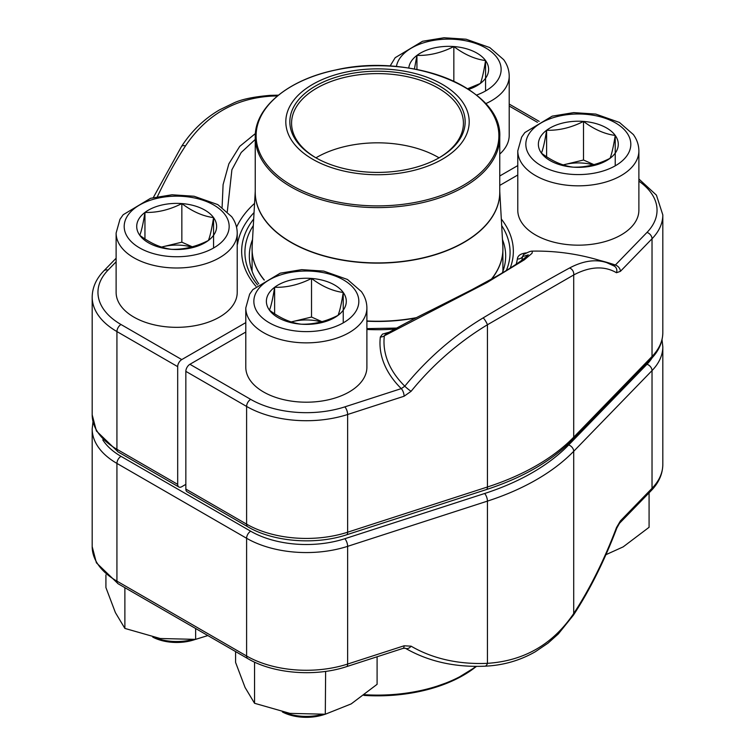 <?xml version="1.0" encoding="UTF-8"?>
<svg xmlns="http://www.w3.org/2000/svg" width="755" height="755" viewBox="0 0 755 755"><rect width="100%" height="100%" fill="white"/><g stroke="black" fill="none" stroke-linecap="round" stroke-linejoin="round"><path stroke-width="1.13" d="M252.529 239.561A128.171 73.999 0 0 0 249.329 255.992A128.171 73.999 0 0 0 258.767 283.861M116.119 261.787L108.003 270.158A78.718 45.451 0 0 0 121.008 324.508L181.766 359.588A5.766 3.331 120 0 0 177.689 366.647L177.689 484.361A5.766 3.331 120 0 0 178.888 487.003A5.766 3.331 120 0 0 181.766 486.711L185.843 484.361M181.766 359.588L245.79 322.621M499.753 175.99L517.779 165.59M277.472 95.942A219.12 156.087 135.9 0 0 271.791 96.102C235.116 98.254 206.341 114.864 185.456 145.941A219.12 87.448 107.9 0 0 157.418 196.593M222.102 207.37L223.093 184.645L228.859 163.835L239.722 146.366L255.388 133.55M255.247 139.458L241.213 152.482L231.898 169.743L227.302 211.674M237.221 243.535A5.766 4.69 -170.6 0 0 237.636 243.572L237.221 245.026M502.245 272.989A128.171 73.999 0 0 0 505.671 255.992A128.171 73.999 0 0 0 502.471 239.561M614.428 266.175A5.766 5.266 -59.5 0 1 616.476 272.734A213.354 85.155 107.9 0 0 573.706 274.962L487.437 324.763A213.354 151.972 135.9 0 0 411.098 391.307A5.766 0.661 -140.9 0 1 404.812 386.192L401.273 388.617A5.766 2.303 -107.9 0 1 404.095 396.233L347.64 414.495A84.484 48.773 180 0 1 246.602 406.435L246.602 524.149A5.766 3.331 120 0 0 247.8 526.792L187.042 491.713A5.766 3.331 -60 0 1 185.843 489.07L185.843 371.356A5.766 3.331 -60 0 1 189.92 364.287L250.679 399.367A78.718 45.451 0 0 0 344.818 406.879L401.273 388.617A156.559 90.383 180 0 1 380.341 336.975A5.766 4.7 6.7 0 0 384.342 335.805L385.635 334.248M517.779 175.009L499.753 185.409M245.79 332.04L189.92 364.287M569.544 268.006A219.12 87.448 -72.1 0 1 606.812 262.674A219.139 219.139 0 0 0 532.454 251.132L532.001 253.321L524.357 259.795L486.966 282.578L384.342 335.805A152.538 88.071 0 0 0 404.812 386.192A219.12 156.087 -44.1 0 1 483.209 317.855C519.884 295.941 548.659 279.322 569.544 268.006A5.766 4.889 -118 0 1 573.706 274.962L573.706 437.183L652.027 356.473A84.484 48.773 0 0 0 662.815 332.625C662.654 342.26 658.766 351.009 651.14 358.861A5.766 4.105 -135.9 0 0 652.027 356.473L652.027 238.759L620.402 271.347A5.766 4.105 44.1 0 0 615.372 265.014L613.466 265.732M527.981 254.992L522.564 256.577A5.766 4.69 9.4 0 1 517.364 259.003C517.685 255.69 520.535 253.661 525.924 252.925A156.559 90.383 180 0 1 526.716 252.897M532.435 251.16C531.02 250.915 528.075 252.066 523.592 254.595L522.564 256.577A145.724 84.135 180 0 1 521.799 260.286M412.551 72.886A91.695 52.935 180 0 1 433.351 163.788A91.695 52.935 180 0 1 286.598 128.727A91.695 52.935 180 0 1 412.551 72.886M411.013 75.038A87.655 50.604 180 0 1 439.486 157.587A87.655 50.604 180 0 1 315.514 157.587A87.655 50.604 180 0 1 304.605 93.695A87.655 50.604 180 0 1 411.013 75.038M316.137 157.937A85.928 49.613 180 0 1 291.572 123.216A85.928 49.613 180 0 1 410.352 77.378A85.928 49.613 180 0 1 463.428 123.216A85.928 49.613 180 0 1 438.863 157.937M315.939 157.823A85.928 49.613 180 0 1 410.352 146.593A85.928 49.613 180 0 1 439.061 157.823M195.422 639.381A35.504 20.498 180 0 1 152.765 637.126M181.851 203.576A39.949 23.065 180 0 1 213.571 217.6A39.949 23.065 180 0 1 208.389 240.477A39.949 23.065 180 0 1 171.489 249.32A39.949 23.065 180 0 1 139.769 235.296A39.949 23.065 180 0 1 144.951 212.419A39.949 23.065 180 0 1 181.851 203.576C192.393 211.551 202.963 216.223 213.571 217.6C211.853 228.51 210.126 236.136 208.389 240.477C196.073 246.734 183.776 249.678 171.489 249.32C160.957 247.97 150.377 243.299 139.769 235.296C141.496 231.011 143.224 223.386 144.951 212.419C157.238 212.787 169.535 209.833 181.851 203.576L181.851 242.185L192.298 246.809M237.221 292.374A60.551 34.956 180 0 1 176.67 327.33A60.551 34.956 180 0 1 116.119 292.374L116.119 233.04A60.551 34.956 180 0 0 176.67 267.997A60.551 34.956 180 0 0 237.221 233.04L237.221 292.374M153.982 637.38A39.449 22.773 0 0 0 192.506 639.608M213.571 217.6L213.571 247.989M161.589 247.083A34.598 19.979 180 0 1 163.401 246.611L181.851 242.185M161.523 247.064L163.401 246.611A34.598 19.979 180 0 1 191.534 247.017M144.951 212.419L144.951 238.91M583.511 121.413A39.949 23.065 180 0 1 615.231 135.438A39.949 23.065 180 0 1 610.049 158.314A39.949 23.065 180 0 1 573.149 167.157A39.949 23.065 180 0 1 541.429 153.133A39.949 23.065 180 0 1 546.611 130.256A39.949 23.065 180 0 1 583.511 121.413C594.043 129.388 604.623 134.06 615.231 135.438C613.504 146.347 611.776 153.973 610.049 158.314C597.734 164.571 585.436 167.516 573.149 167.157C562.607 165.807 552.037 161.136 541.429 153.133C543.147 148.839 544.874 141.223 546.611 130.256C558.898 130.624 571.195 127.671 583.511 121.413L583.511 160.022L593.958 164.647M638.881 210.201A60.551 34.956 180 0 1 578.33 245.167A60.551 34.956 180 0 1 517.779 210.201L517.779 150.877A60.551 34.956 180 0 0 578.33 185.834A60.551 34.956 180 0 0 638.881 150.877L638.881 210.201M615.231 135.438L615.231 165.826M563.239 164.92A34.598 19.979 180 0 1 565.061 164.448L583.511 160.022M563.183 164.901L565.061 164.448A34.598 19.979 180 0 1 593.185 164.854M546.611 130.256L546.611 156.747M408.776 68.073A39.949 23.065 180 0 1 416.939 55.398A39.949 23.065 180 0 1 453.84 46.546A39.949 23.065 180 0 1 485.559 60.57A39.949 23.065 180 0 1 480.378 83.446A39.949 23.065 180 0 1 468.619 89.401M485.654 103.69A60.551 34.956 180 0 0 509.21 76.01L509.21 135.343A60.551 34.956 180 0 1 499.753 154.095M414.419 69.026L416.939 55.398C429.227 55.757 441.524 52.803 453.84 46.546C464.372 54.52 474.952 59.192 485.559 60.57C483.832 71.48 482.105 79.105 480.378 83.446L467.619 88.76M485.559 60.57L485.559 90.968M453.84 46.546L453.84 81.266M416.939 55.398L416.939 69.507M325.094 714.239A35.504 20.498 180 0 1 282.436 711.993M311.522 278.444A39.949 23.065 180 0 1 343.242 292.468A39.949 23.065 180 0 1 338.061 315.345A39.949 23.065 180 0 1 301.16 324.188A39.949 23.065 180 0 1 269.441 310.163A39.949 23.065 180 0 1 274.622 287.287A39.949 23.065 180 0 1 311.522 278.444C322.064 286.409 332.634 291.09 343.242 292.468C341.524 303.378 339.797 311.003 338.061 315.345C325.754 321.602 313.448 324.546 301.16 324.188C290.628 322.838 280.048 318.166 269.441 310.163C271.168 305.869 272.895 298.244 274.622 287.287C286.909 287.646 299.207 284.701 311.522 278.444L311.522 317.053L321.97 321.677M366.892 367.232A60.551 34.956 180 0 1 306.341 402.198A60.551 34.956 180 0 1 245.79 367.232L245.79 307.908A60.551 34.956 180 0 0 306.341 342.864A60.551 34.956 180 0 0 366.892 307.908L366.892 367.232M283.654 712.248A39.449 22.773 0 0 0 322.177 714.475M343.242 292.468L343.242 322.857M291.26 321.951A34.598 19.979 180 0 1 293.072 321.479L311.522 317.053M291.194 321.923L293.072 321.479A34.598 19.979 180 0 1 321.205 321.885M274.622 287.287L274.622 313.778M405.416 648.281A5.766 3.973 -59.7 0 0 411.098 646.176A213.354 151.972 135.9 0 0 487.437 663.334C524.121 660.918 552.877 644.308 573.706 613.532L573.706 451.301A224.905 129.851 180 0 1 487.437 501.112L347.64 546.337A84.484 48.773 180 0 1 246.602 538.277L116.931 463.41A84.484 48.773 180 0 1 92.186 428.916L92.186 546.629A84.484 48.773 0 0 0 116.931 581.123L116.931 463.41A5.766 3.331 -60 0 1 121.008 456.341L250.679 531.209A78.718 45.451 0 0 0 344.818 538.721L484.616 493.506A219.139 126.519 0 0 0 568.675 444.969L646.997 364.259A78.718 45.451 0 0 0 652.226 357.71M619.506 523.29A5.766 4.105 -135.9 0 0 620.402 520.903L616.476 527.603A5.766 0.632 -159.3 0 1 616.844 528.019L619.506 523.29L651.14 490.703A5.766 4.105 -135.9 0 0 652.027 488.315L652.027 370.592L573.706 451.301A5.766 4.105 -135.9 0 0 568.675 444.969M250.679 531.209A5.766 3.331 -60 0 0 246.602 538.277L246.602 655.991A5.766 3.331 120 0 0 247.8 658.624L118.129 583.766A5.766 3.331 120 0 1 116.931 581.123L246.602 655.991A84.484 48.773 0 0 0 347.64 664.051L404.095 645.789A5.766 2.303 72.1 0 1 403.066 648.366M195.63 628.509L195.63 639.362L160.249 638.513L124.877 628.415L115.402 612.616L105.917 587.569L105.917 574.876M207.852 635.559L195.63 639.362M124.877 587.664L124.877 628.415M377.094 656.765L377.094 684.323L351.198 703.896L325.301 714.221L289.929 713.381L254.548 703.283L245.073 687.484L235.588 662.428L235.588 651.584M325.632 671.384L325.301 714.221M254.548 662.126L254.548 703.283M325.301 671.686L324.829 671.497M649.083 492.817L649.083 527.292L623.186 546.865L605.916 554.689M177.689 366.647L116.931 331.568L116.931 449.282L177.689 484.361M92.186 414.797A84.484 48.773 0 0 0 116.931 449.282A5.766 3.331 -60 0 0 118.129 451.924L96.395 430.963L92.186 414.797L92.186 297.074A84.484 48.773 180 0 0 116.931 331.568A5.766 3.331 120 0 1 121.008 324.508M255.945 286.305A135.843 78.426 180 0 1 253.689 219.016M537.428 122.319L509.21 106.03M254.048 212.561A140.496 81.115 0 0 0 237.636 243.572M236.551 227.208A145.724 84.135 180 0 1 254.567 203.397M181.521 146.461A5.766 2.982 33.2 0 1 185.456 145.941M108.003 270.158A5.766 4.105 -135.9 0 0 103.86 270.847C96.234 278.699 92.346 287.438 92.186 297.074M270.092 95.356A5.766 3.162 87.5 0 1 271.791 96.102M253.321 225.575A132.578 76.548 0 0 0 257.483 284.918M662.815 332.625L662.815 214.911A84.484 48.773 180 0 1 652.027 238.759A5.766 4.105 44.1 0 0 646.997 232.417A78.718 45.451 0 0 0 638.881 181.162M616.476 272.734L620.402 271.347M344.818 406.879A5.766 2.303 -107.9 0 1 347.64 414.495L347.64 532.209L487.437 486.994A224.905 129.851 0 0 0 573.706 437.183A5.766 4.105 -135.9 0 1 572.818 439.57C551.726 460.984 522.922 477.651 486.39 489.57A5.766 2.303 -107.9 0 0 487.437 486.994L487.437 324.763A5.766 1.255 -121.1 0 0 483.209 317.855M404.095 396.233L411.098 391.307M185.843 489.07L246.602 524.149A84.484 48.773 0 0 0 347.64 532.209A5.766 2.303 -107.9 0 1 346.592 534.795C315.316 545.223 273.338 541.93 247.8 526.792M250.679 399.367A5.766 3.331 -60 0 0 246.602 406.435L185.843 371.356M501.311 219.016A135.843 78.426 180 0 1 510.163 268.157M394.78 329.076A135.843 78.426 180 0 1 366.892 329.473M389.259 332.162L382.502 334.116L380.341 336.975M516.193 264.241A140.496 81.115 0 0 0 517.364 259.003M599.744 260.409A156.559 90.383 180 0 1 615.372 265.014L646.997 232.417M506.294 270.554A132.578 76.548 0 0 0 501.679 225.575M264.184 280.086A125.424 72.414 180 0 1 252.076 249.037A125.424 72.414 180 0 1 252.095 247.763M502.905 247.763A125.424 72.414 180 0 1 502.924 249.037A125.424 72.414 180 0 1 491.628 279.086M415.807 317.997A125.424 72.414 180 0 1 366.892 321.196M499.753 191.836A122.263 70.583 180 0 1 377.5 263.127A122.263 70.583 180 0 1 255.247 191.836M255.247 191.289L252.142 246.479A125.424 72.414 0 0 0 264.307 280.02M366.892 320.979A125.424 72.414 0 0 0 416.486 317.647M491.307 279.265A125.424 72.414 0 0 0 502.858 246.479L502.924 271.215M255.247 192.327A122.253 70.583 0 0 0 377.5 262.91A122.253 70.583 0 0 0 499.753 192.327L499.753 137.023A122.253 70.583 180 0 1 330.756 202.246A122.253 70.583 180 0 1 255.247 137.023L255.247 192.327M331.086 200.566A121.395 70.083 0 0 0 489.665 162.599A121.395 70.083 0 0 0 423.914 71.046A121.395 70.083 0 0 0 265.335 109.003A121.395 70.083 0 0 0 331.086 200.566M225.141 214.826A52.482 30.294 0 0 0 135.013 208.031A52.482 30.294 0 0 0 169.866 256.492A52.482 30.294 0 0 0 225.141 214.826M626.792 132.663A52.482 30.294 0 0 0 536.663 125.859A52.482 30.294 0 0 0 571.526 174.329A52.482 30.294 0 0 0 626.792 132.663M476.499 95.102A52.482 30.294 0 0 0 497.12 57.805A52.482 30.294 0 0 0 440.835 39.458A52.482 30.294 0 0 0 396.413 66.563M354.812 289.693A52.482 30.294 0 0 0 264.684 282.889A52.482 30.294 0 0 0 299.537 331.36A52.482 30.294 0 0 0 354.812 289.693M247.8 658.624C273.338 673.771 315.316 677.065 346.592 666.637A5.766 2.303 72.1 0 0 347.64 664.051L347.64 546.337A5.766 2.303 -107.9 0 0 344.818 538.721M484.908 666.193A5.766 3.162 -92.5 0 0 487.437 663.334L487.437 501.112A5.766 2.303 -107.9 0 0 484.616 493.506M411.098 646.176L404.095 645.789M616.844 528.019C604.462 560.682 590.014 589.693 573.498 615.061A5.766 2.982 -146.8 0 0 573.706 613.532A213.354 85.155 107.9 0 0 616.476 527.603M620.402 520.903L652.027 488.315A84.484 48.773 0 0 0 662.815 464.467L662.815 346.753A84.484 48.773 180 0 1 652.027 370.592A5.766 4.105 -135.9 0 0 646.997 364.259M102.774 439.872A78.718 45.451 0 0 0 121.008 456.341M364.759 694.723A122.253 70.583 0 0 0 475.961 666.363M476.424 666.372A121.395 70.083 180 0 1 363.891 695.393M153.322 197.546L181.502 146.489C191.61 130.974 204.331 118.743 219.677 109.796L233.465 103.124C241.1 99.405 253.321 96.81 270.13 95.356L278.406 95.177M116.119 258.219L103.86 270.847M539.164 121.366L509.21 104.077M178.888 487.003L118.129 451.924M527.953 255.039L528 254.973C529.189 253.538 526.763 258.823 497.007 276.037L471.941 289.665L432.115 309.776C414.75 318.308 399.244 326.471 385.588 334.276M614.372 266.137L606.812 262.674M662.815 214.911L656.416 195.13L638.881 178.982M651.14 358.861L572.818 439.57M486.39 489.57L346.592 534.795M366.892 328.623L396.62 328.076M252.142 246.479L252.076 271.215M499.753 191.289L502.858 246.479M499.753 137.023C502.688 88.75 410.975 52.161 335.598 70.007C288.495 79.596 254.652 107.342 255.247 137.023M237.221 233.04C237.155 227.161 235.305 221.715 231.691 216.704L217.789 204.605L194.101 196.243L172.017 194.781L150.566 198.301L123.188 214.722L119.969 219.29L116.119 233.04M638.881 150.877C638.815 144.998 636.965 139.552 633.351 134.541L619.44 122.442L595.761 114.08L573.677 112.618L552.216 116.138L524.848 132.559L521.63 137.127L517.779 150.877M509.21 76.01C509.134 70.13 507.294 64.685 503.679 59.673L489.769 47.574L466.09 39.213L444.006 37.75L422.545 41.27L395.176 57.701L390.071 66.081M366.892 307.908C366.826 302.028 364.986 296.583 361.362 291.572L347.46 279.473L323.772 271.102L301.689 269.648L280.237 273.168L252.859 289.59L249.641 294.157L245.79 307.908M662.815 464.467C662.654 474.102 658.766 482.851 651.14 490.703M118.129 583.766L96.395 562.805L92.186 546.629M573.498 615.061L558.332 633.936L548.054 643.118L535.361 651.725C519.893 660.578 503.056 665.4 484.87 666.193C454.803 667.439 428.311 661.465 405.369 648.252L403.047 648.375L346.592 666.637M662.815 346.753L662.031 339.693M92.969 421.856L92.186 428.916M476.594 666.372L454.453 679.991L426.981 689.759L396.073 695.015L363.882 695.393"/></g></svg>
